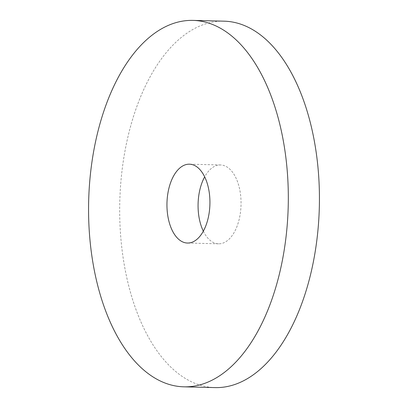 <?xml version="1.0" encoding="UTF-8"?>
<svg xmlns="http://www.w3.org/2000/svg" width="408" height="408" viewBox="0 0 408 408"><rect width="100%" height="100%" fill="white"/><g stroke="black" fill="none" stroke-linecap="round" stroke-linejoin="round"><path stroke-width="0.31" stroke-dasharray="2.04 1.53" d="M224.119 21.175A183.269 99.817 -88.6 0 0 123.17 161.996A183.269 99.817 -88.6 0 0 172.951 369.107A183.269 99.817 -88.6 0 0 215.001 387.6M203.322 231.168A39.438 21.481 -88.6 0 0 209.528 239.833A39.438 21.481 -88.6 0 0 218.581 243.811A39.438 21.481 -88.6 0 0 240.302 213.506A39.438 21.481 -88.6 0 0 229.592 168.943A39.438 21.481 -88.6 0 0 220.539 164.959A39.438 21.481 -88.6 0 0 204.678 176.832M218.581 243.811L187.461 243.041M220.539 164.959L189.419 164.189"/><path stroke-width="0.61" d="M141.831 368.332A183.269 99.817 91.4 0 1 92.055 161.221A183.269 99.817 91.4 0 1 192.999 20.4A183.269 99.817 91.4 0 1 235.049 38.893A183.269 99.817 91.4 0 1 284.83 246.004A183.269 99.817 91.4 0 1 183.881 386.825A183.269 99.817 91.4 0 1 141.831 368.332M183.881 386.825L215.001 387.6A183.269 99.817 -88.6 0 0 315.945 246.779A183.269 99.817 -88.6 0 0 266.169 39.668A183.269 99.817 -88.6 0 0 224.119 21.175L192.999 20.4M198.472 168.167A39.438 21.481 -88.6 0 0 189.419 164.189A39.438 21.481 -88.6 0 0 167.698 194.494A39.438 21.481 -88.6 0 0 178.408 239.057A39.438 21.481 -88.6 0 0 187.461 243.041A39.438 21.481 -88.6 0 0 209.182 212.736A39.438 21.481 -88.6 0 0 198.472 168.167M204.678 176.832A39.438 21.481 -88.6 0 0 203.322 231.168"/></g></svg>
